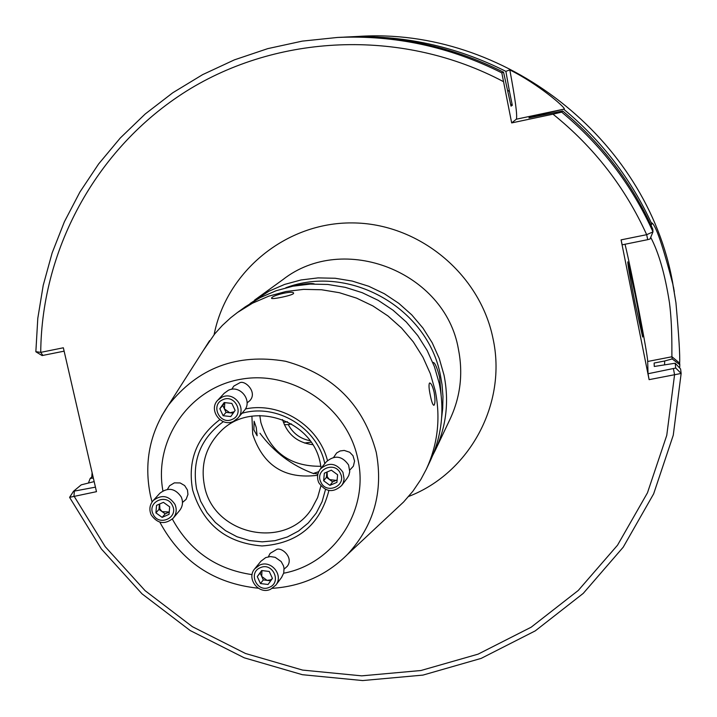 <?xml version="1.0" encoding="UTF-8"?>
<svg xmlns="http://www.w3.org/2000/svg" width="717" height="717" viewBox="0 0 717 717"><rect width="100%" height="100%" fill="white"/><g stroke="black" fill="none" stroke-linecap="round" stroke-linejoin="round"><path stroke-width="1.08" d="M635.289 295.135L627.814 261.848C627.742 264.582 630.207 278.599 635.208 303.891L642.656 337.044C642.701 334.167 640.245 320.194 635.289 295.135M92.896 476.088L90.217 478.391L88.46 482.899M651.135 225.514L651.807 222.888C655.804 225.21 662.813 245.644 672.833 284.174L675.943 302.852C678.882 335.879 680.11 355.973 679.626 363.134L679.815 364.711L672.179 358.921L671.963 356.752C671.605 354.825 672.716 327.956 669.463 302.717C665.035 274.432 658.789 252.644 650.713 237.363M679.689 368.018L679.815 364.711M91.767 477.101L92.099 472.628M434.108 392.136C432.656 386.338 431.213 383.29 429.77 382.977L429.456 383.138C428.641 384.895 428.963 389.161 430.442 395.954C431.643 401.789 432.763 404.899 433.803 405.293L434.117 405.123C435.246 403.25 435.237 398.921 434.108 392.136M293.531 293.486L293.603 293.11C293.298 290.349 272.765 295.144 271.653 297.94L271.564 298.308C271.582 299.724 292.393 295.458 293.531 293.486M257.134 435.784L256.229 427.404L254.123 421.22L253.872 429.904L257.134 435.784M318.715 471.678L313.831 473.283L317.882 474.089M441.072 394.314L439.62 377.33C437.227 368.009 435.12 363.044 433.328 362.435L432.96 362.847M250.09 303.524L269.009 291.183L284.595 284.425L301.041 279.962L318.034 277.891L335.206 278.259L352.217 281.064L368.717 286.253L384.348 293.728L398.795 303.336L411.764 314.88L422.976 328.108L432.208 342.762L439.261 358.518L444.011 375.063C449.263 401.314 446.35 426.391 435.282 450.303L432.718 455.376M314.404 283.95C312.245 283.161 307.226 283.448 299.321 284.819L295.252 285.76M285.733 287.822C349.304 263.498 428.112 308.104 440.507 375.753L442.03 384.653L442.981 396.609L442.694 408.573L441.663 417.464M317.667 475.272C284.891 479.467 263.247 465.808 252.716 434.296L251.9 416.147M320.884 485.947L317.613 497.589L311.994 508.245C286.146 550.701 213.272 535.267 204.479 485.821C200.455 464.983 205.671 447.005 220.146 431.876C250.466 399.494 312.478 418.952 320.338 463.549L321.144 468.076M203.35 350.434L214.742 333.889L222.342 325.446L230.713 317.748L237.461 312.495L252.474 303.21L268.741 296.166L285.913 291.514L303.641 289.363L321.583 289.758L339.347 292.697L356.582 298.129L372.912 305.953L388.014 315.991L401.565 328.054L413.288 341.875L422.931 357.174L430.317 373.638L435.282 390.917C440.785 418.325 437.755 444.495 426.212 469.438L420.852 479.485L412.884 491.253L403.599 501.99L395.139 509.895M237.461 312.495L245.357 306.786L260.092 297.672L276.036 290.761L292.877 286.2L310.264 284.084L327.857 284.461L345.271 287.347L362.166 292.67L378.173 300.324L392.979 310.165L406.261 321.987L417.742 335.538L427.207 350.541L434.43 366.683L439.297 383.622C444.683 410.491 441.717 436.16 430.388 460.628L426.212 469.438M268.355 556.786L270.13 553.372L276.269 549.688C280.956 546.309 294.248 557.512 287.212 566.367L284.102 569.128M167.446 489.344L169.57 485.759L174.348 482.864L180.146 482.944L184.645 485.561L187.469 490.043L187.953 494.479L186.106 499.346L182.485 502.447M231.743 389.313L233.814 386.087L239.335 383.039C244.497 379.159 258.012 392.262 249.776 400.704L247.078 402.9M333.665 457.338L336.649 452.965L340.109 450.975L344.205 450.419L349.69 452.257L352.988 455.689L354.574 461.094L353.373 466.175L349.788 470.065M320.866 466.274C290.026 466.606 270.031 452.006 260.871 422.483L259.796 415.493M312.702 444.683C297.34 442.685 287.275 434.323 282.516 419.579M530.795 117.471L530.015 116.916L564.351 109.047C565.202 107.317 538.144 83.961 509.814 69.907L505.879 71.359C455.367 45.996 402.21 34.55 346.419 37.015L343.873 37.15M649.109 379.651L648.034 373.736L675.728 368.036L675.199 363.232L680.603 368.995L681.15 373.458L649.109 379.651L621.074 239.872L646.671 234.683L652.981 231.896L652.802 229.18C631.928 182.978 601.895 143.579 562.684 110.992L528.922 117.866L530.015 116.916M664.587 364.46L664.677 360.992L672.179 358.921M93.353 478.087L90.217 478.391M505.879 71.359L509.455 91.355L507.77 90.414M675.199 363.232L654.28 366.468L654.119 363.044L664.677 360.992M509.455 91.355L512.305 105.291L510.656 104.306M512.305 105.291L511.033 106.134L503.549 72.211C452.14 46.408 398.06 34.757 341.31 37.266L337.492 37.454C394.968 34.918 449.738 46.713 501.81 72.856L511.669 122.921L553.004 114.173L561.707 112.13L562.684 110.992M69.612 497.32L73.519 491.253L81.227 484.853L94.16 481.6M503.549 72.211L501.81 72.856M35.85 351.68L40.726 352.37L63.347 347.781L96.481 491.674L69.621 497.329M651.852 224.062C631.345 179.304 602.065 141.097 563.992 109.459M544.696 114.55L543.925 113.967M650.032 239.003L652.963 231.905L650.032 239.003L647.72 239.657L622.177 244.829L621.074 239.872M648.034 373.736L647.684 361.476C647.89 355.318 631.292 269.547 625.027 244.255M509.814 69.907C515.326 99.412 517.504 115.84 516.357 119.201L511.669 122.921M73.519 491.253L95.442 487.148M64.127 351.16L42.115 355.56L36.047 351.904M647.72 239.657L646.671 234.683C625.099 187.209 593.873 147.039 553.004 114.173M681.15 373.432L675.728 368.036M74.335 491.235L73.976 496.021L105.175 546.632L145.112 590.683L192.416 626.712L245.51 653.492L302.583 670.081L361.727 675.853L420.906 670.52L478.069 654.155L531.172 627.196L578.26 590.467L617.543 545.171L647.46 492.83L666.765 435.318L674.572 374.731L673.451 368.807M503.182 81.496C404.971 29.514 282.928 33.099 190.686 88.505C98.552 144.26 41.595 246.962 40.726 352.37L42.921 355.453M73.519 491.27L69.791 497.132M284.308 424.706L288.243 424.572C292.975 433.391 300.235 438.768 310.031 440.713M311.079 442.192L304.483 443.034M288.243 424.572L291.505 423.935M284.165 422.358L287.4 421.721M159.658 503.988L159.891 508.989L162.078 511.624L169.23 512.028M173.2 518.194L179.528 510.621C182.745 506.48 183.319 501.936 181.249 496.98C175.217 488.286 168.092 487.04 159.864 493.242L153.223 500.547C149.656 504.795 148.957 509.545 151.135 514.797C157.498 523.795 164.847 524.934 173.2 518.194C176.472 513.99 177.054 509.375 174.948 504.338C168.818 495.51 161.585 494.246 153.223 500.547M172.483 505.602C167.07 492.839 146.752 501.783 153.106 514.107C158.502 526.834 178.811 517.943 172.483 505.602M162.159 517.369L155.912 512.879L156.53 505.36L163.413 502.339L169.669 506.838L169.042 514.349L162.159 517.369L165.179 513.847L169.23 512.072M159.416 504.096L158.977 509.393L165.179 513.847M158.977 509.393L155.912 512.879M261.956 570.571L261.732 576.45L267.074 580.367L270.417 579.901L272.236 578.718M281.548 577.499L283.744 572.964L284.013 568.178L283.475 565.812L281.145 561.528L275.194 557.324L270.399 556.562L265.711 557.593L260.898 561.259L254.867 568.626M259.572 565.139L254.678 568.859C246.048 578.628 258.819 595.002 270.596 589.275L275.83 585.126C283.878 575.222 271.089 559.502 259.572 565.139M260.37 567.685C247.652 572.569 257.053 593.129 269.341 587.322C282.077 582.464 272.666 561.85 260.37 567.685M272.442 578.431L268.041 584.48L260.459 583.548L257.278 576.585L261.669 570.535L269.251 571.458L272.442 578.431M261.911 570.562L260.154 572.991L263.309 579.91L270.712 580.815M263.309 579.91L260.459 583.548M260.154 572.991L257.278 576.585M327.095 471.992L327.337 476.904L329.524 479.583L336.112 480.381L337.142 479.816M347.18 478.212L348.785 475.47L349.744 471.714L348.596 464.992C342.152 455.833 334.74 454.748 326.378 461.748L320.553 468.793M318.769 482.666C325.581 492.158 333.217 493.099 341.677 485.499L343.138 482.944L344.115 479.126L342.95 472.297C336.398 462.994 328.87 461.891 320.382 468.999C317.272 473.175 316.735 477.737 318.769 482.666M320.795 481.985C326.136 494.891 346.759 486.081 340.467 473.552C335.099 460.61 314.476 469.483 320.795 481.985M331.326 470.173L337.608 474.771L336.909 482.362L329.919 485.355L323.645 480.757L324.335 473.175L331.326 470.173M326.889 472.082L326.405 477.307L332.643 481.86L337.133 479.942M332.643 481.86L329.919 485.355M326.405 477.307L323.645 480.757M233.186 413.162L226.061 412.374L222.799 405.428L224.788 402.622L224.43 408.896L229.861 412.795L234.181 411.764M238.107 417.85L244.004 410.886C253.226 401.296 240.338 384.258 228.382 390.272L224.134 393.346M233.401 421.408L237.892 418.11C247.257 408.376 234.154 391.07 222.019 397.164L217.941 400.032C207.93 409.568 220.997 427.61 233.401 421.408M232.102 419.418C244.891 414.381 235.185 393.678 222.844 399.701C210.081 404.773 219.787 425.414 232.102 419.418M219.832 408.717L224.188 402.56L231.851 403.411L235.131 410.42L230.766 416.568L223.112 415.708L219.832 408.717L222.799 405.428M226.061 412.374L223.112 415.708M214.105 334.669C226.545 271.268 286.119 222.306 352.199 222.915C418.262 223.086 479.727 273.437 492.929 338.191C507.457 403.402 469.626 473.112 408.663 496.442M435.282 450.303L450.231 418.773C460.511 396.564 463.227 373.297 458.378 348.964C445.114 271.806 343.524 232.048 282.883 279.63L254.616 300.082M92.995 476.554L92.26 476.697M675.943 302.852L672.573 282.175C646.779 138.247 503.701 26.565 358.115 36.442L346.419 37.015M325.518 489.433L322.067 501.748L316.242 513.067L308.274 522.962L298.478 531.055L287.248 537.033L274.996 540.681L262.216 541.855L249.382 540.528L236.995 536.746L225.514 530.652L215.387 522.496L206.998 512.574L200.652 501.273L196.61 489.012C191.654 460.852 200.572 438.392 223.363 421.641M241.961 413.297C276.816 403.044 317.443 427.699 324.81 463.648M328.906 490.509C320.006 524.996 297.707 543.477 262.01 545.951C226.276 543.029 203.153 524.423 192.649 490.105C187.442 460.932 196.485 437.442 219.796 419.651M162.911 490.849C153.537 439.871 189.44 387.825 241.002 379.23C292.411 369.918 346.983 406.889 357.711 458.405C369.855 509.715 334.481 563.768 283.672 573.215M252.097 574.631C216.364 569.388 189.781 550.871 172.358 519.09M161.415 416.398L168.253 405.428C197.865 367.794 236.951 353.069 285.527 361.251C333.208 374.462 363.456 404.818 376.255 452.337C383.514 491.656 373.916 525.686 347.467 554.438L403.599 501.99M245.375 408.968C280.248 401.529 318.698 425.674 327.463 460.574M652.99 231.851C631.856 185.049 601.429 145.148 561.707 112.13M647.684 361.476L671.963 356.752L679.626 363.134M516.357 119.201L564.351 109.047M358.115 36.442C503.737 26.574 646.761 138.229 672.564 282.175L672.573 282.193M673.469 286.899L674.294 291.658M209.579 340.665L168.253 405.428C149.548 433.086 143.669 463.361 150.597 496.245L152.067 501.999M159.828 522.155C181.078 561.536 213.89 583.557 258.263 588.209M272.442 588.307C301.758 586.363 326.764 575.07 347.467 554.438M681.15 373.458L673.263 435.201L653.653 493.834L623.216 547.196L583.226 593.407L535.267 630.87L481.17 658.385L422.94 675.1L362.65 680.558L302.404 674.706L244.273 657.821L190.202 630.548L142.029 593.846L101.366 548.971L69.621 497.419M35.85 351.724L37.795 318.33L43.226 285.294L52.117 252.984L64.396 221.759L79.954 191.959L98.641 163.933L120.277 138.005L145.246 113.958L172.806 92.744L202.642 74.631L234.405 59.861L267.737 48.639L302.242 41.129L337.492 37.454M259.966 433.22C273.894 452.077 291.846 465.566 313.804 473.677M281.718 577.266L275.83 585.126M347.342 477.988L341.677 485.499M224.367 393.095L217.941 400.032"/></g></svg>
